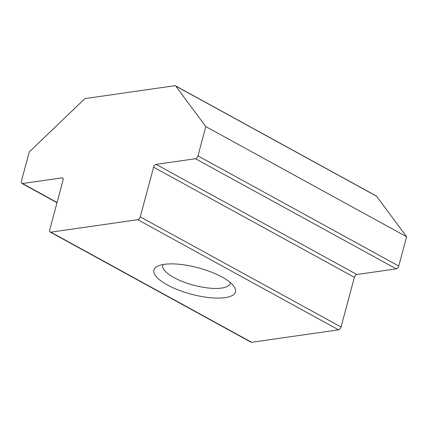 <?xml version="1.0" encoding="UTF-8"?>
<svg xmlns="http://www.w3.org/2000/svg" width="428" height="428" viewBox="0 0 428 428"><rect width="100%" height="100%" fill="white"/><g stroke="black" fill="none" stroke-linecap="round" stroke-linejoin="round"><path stroke-width="0.64" d="M225.075 297.653A42.179 13.643 -165 0 0 234.202 286.749A42.179 13.643 -165 0 0 204.258 269.587A42.179 13.643 -165 0 0 164.336 264.338A42.179 13.643 -165 0 0 157.627 266.227A42.179 13.643 -165 0 0 172.136 287.354A42.179 13.643 -165 0 0 225.075 297.653M163.116 264.536A34.861 11.278 -165 0 0 162.827 265.28A34.861 11.278 -165 0 0 183.024 281.758A34.861 11.278 -165 0 0 221.597 288.071A34.861 11.278 -165 0 0 230.173 283.325A34.861 11.278 -165 0 0 230.291 282.534M140.272 216.889L153.593 167.182A2.787 1.589 118.7 0 1 156.086 164.373L195.473 158.729A2.787 1.589 -61.3 0 0 197.966 155.92L205.82 126.608L406.6 236.738L376.57 196.217L175.79 86.087A2.787 1.589 -61.3 0 0 175.48 85.814A2.787 1.589 -61.3 0 0 174.822 85.707L85.52 98.515A2.787 1.589 -61.3 0 0 84.263 99.216L29.254 151.929L21.4 181.242A2.787 1.589 -61.3 0 0 21.871 183.425A2.787 1.589 -61.3 0 0 22.529 183.532L61.916 177.882A2.787 1.589 118.7 0 1 62.574 177.984A2.787 1.589 118.7 0 1 63.044 180.172L49.728 229.873A2.787 1.589 -61.3 0 0 50.194 232.056A2.787 1.589 -61.3 0 0 50.852 232.163L137.779 219.698A2.787 1.589 -61.3 0 0 140.272 216.889L341.052 327.019L354.368 277.312L153.593 167.182M156.086 164.373L356.866 274.503L396.253 268.854L195.473 158.729M197.966 155.92L398.746 266.045L406.6 236.738M205.82 126.608L175.79 86.087M50.852 232.163L251.632 342.293L338.559 329.828L137.779 219.698M175.48 85.814L376.26 195.944A2.787 1.589 118.7 0 1 376.57 196.217M398.746 266.045A2.787 1.589 118.7 0 1 396.253 268.854M356.866 274.503A2.787 1.589 -61.3 0 0 354.368 277.312M341.052 327.019A2.787 1.589 118.7 0 1 338.559 329.828M251.632 342.293A2.787 1.589 118.7 0 1 250.974 342.186L50.194 232.056M22.529 183.532L57.068 202.476M63.018 178.481L61.916 177.882M21.871 183.425L57.01 202.701"/></g></svg>
